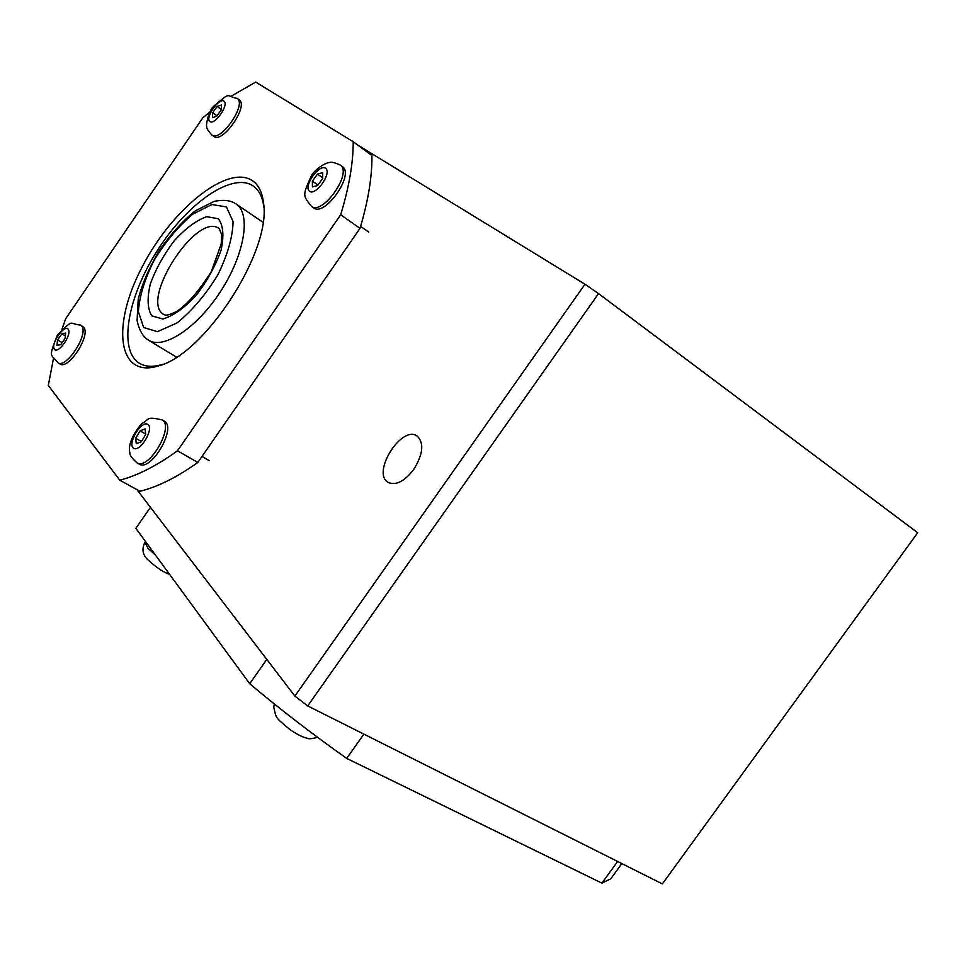 <?xml version="1.0" encoding="UTF-8"?>
<svg xmlns="http://www.w3.org/2000/svg" width="966" height="966" viewBox="0 0 966 966"><rect width="100%" height="100%" fill="white"/><g stroke="black" fill="none" stroke-linecap="round" stroke-linejoin="round"><path stroke-width="1.45" d="M136.882 489.605L294.871 696.075L307.707 705.929L598.534 293.604L584.973 284.233L294.871 696.075M357.613 144.972L584.973 284.233M413.774 469.416C404.452 481.406 395.927 485.741 388.199 482.42C371.101 473.219 401.687 424.46 417.24 436.113C424.243 443.08 423.084 454.177 413.774 469.416M598.534 293.604L917.7 532.749L662.362 883.914L307.707 705.929M249.711 683.735L266.797 659.404L150.43 507.307L135.868 528.342L249.711 683.735C279.645 708.959 311.97 733.846 346.697 758.395L601.927 883.141L610.826 878.746L612.625 876.271M601.927 883.141L617.624 861.467M346.697 758.395L363.892 734.124M163.073 364.218L162.59 364.375C153.22 367.225 145.528 366.875 139.515 363.313C117.78 350.32 127.741 296.067 158.183 249.264C188.261 202.232 233.337 171.224 253.744 186.378L253.816 186.426C259.299 190.556 262.631 197.45 263.827 207.074M253.02 181.113C228.688 163.085 171.876 208.861 142.159 266.942C111.416 324.938 117.297 378.829 158.291 365.957C204.49 354.824 271.7 250.943 263.537 203.114C262.366 192.789 258.864 185.46 253.02 181.113M231.248 96.153L255.712 82.086L353.218 141.736C353.23 162.988 349.04 187.332 340.672 214.766L177.466 450.796C156.516 465.914 137.281 475.707 119.748 480.187L48.3 385.434L53.504 358.301M61.921 329.358L65.676 318.732L202.727 117.912L209.96 111.875M119.748 480.187L139.925 491.283C157.579 486.973 176.875 477.361 197.837 462.46L360.004 228.362C368.179 201.049 372.164 176.778 371.946 155.538L353.218 141.736M177.466 450.796L197.837 462.46M340.672 214.766L360.004 228.362M322.716 178.432L317.597 185.544L312.429 186.873L312.38 181.137L317.464 174.073L322.632 172.697L322.716 178.432M317.464 174.073L322.704 177.816M312.38 181.137L317.935 185.074M311.668 206.446L313.455 207.702C324.238 217.664 354.727 174.846 342.568 166.732L342.133 166.418M145.721 434.362L141.302 441.8L136.278 443.732L135.675 438.25L140.07 430.86L145.093 428.892L145.721 434.362M140.07 430.86L145.697 434.072M135.675 438.25L141.459 441.547M161.998 419.884L164.196 421.152C177.213 427.141 151.191 472.036 139.285 464.127L139.152 464.054M65.072 338.523L60.701 344.681L56.946 345.369L57.574 339.935L61.909 333.813L65.664 333.089L65.072 338.523M61.909 333.813L65.362 335.842M57.574 339.935L62.15 342.628M57.948 362.793L60.025 364.001C68.332 370.171 90.925 335.383 83.801 327.377L80.625 325.095C67.777 323.731 74.684 318.369 57.525 334.779C47.902 359.086 50.896 353.375 57.948 362.793C66.243 368.964 88.848 334.151 81.748 326.146L80.625 325.095M221.214 109.919L216.734 116.234L212.472 117.623L212.689 112.732L217.145 106.453L221.407 105.028L221.214 109.919M217.145 106.453L221.238 109.363M212.689 112.732L217.036 115.811M212.061 135.143L213.8 136.351C222.204 144.26 248.902 106.127 239.29 99.909L239 99.691M155.441 555.052L148.052 548.386L144.948 542.312M302.02 725.623L282.7 710.638M342.568 166.732L340.274 165.077C334.804 162.602 331.266 161.745 329.623 162.481C323.888 162.94 313.745 170.994 311.559 175.377C301.863 196.46 303.264 195.603 311.306 206.193C322.064 216.155 352.578 173.288 340.443 165.198L339.996 164.872M325.711 168.374C332.111 173.276 315.423 196.557 309.361 191.196C303.167 186.148 319.541 163.29 325.711 168.374M161.974 419.86L161.95 419.848C145.721 416.334 150.237 418.942 141.278 423.977C131.847 435.751 128.043 445.423 129.879 452.969C129.516 454.901 131.895 458.198 137.015 462.847C148.897 470.756 174.943 425.825 161.974 419.86M147.75 424.364C154.608 428.24 140.203 452.607 133.61 448.26C126.957 444.191 141.108 420.282 147.75 424.364M68.308 329.334C72.184 334.707 57.936 354.848 54.313 349.112C50.582 343.642 64.589 323.815 68.308 329.334M239.278 99.896L237.322 98.484C224.861 95.984 231.925 90.937 213.462 106.429C208.113 111.428 205.673 126.486 206.772 126.872C206.495 128.309 208.185 131.002 211.832 134.974C220.212 142.871 246.922 104.702 237.322 98.496L237.032 98.278M224.112 101.176C229.087 105.077 214.476 125.737 209.779 121.462C204.961 117.466 219.33 97.131 224.112 101.176M164.111 314.699L163.858 314.554C138.85 300.945 197.124 210.697 219.318 228.713L221.6 234.533L221.214 244.048L211.3 271.591C198.996 290.983 187.452 304.29 176.645 311.499C171.163 314.143 167.492 315.363 165.621 315.121L164.087 314.687M218.34 218.739L206.688 216.662C196.436 220.345 185.689 228.29 174.46 240.498C163.93 254.336 155.888 268.802 150.358 283.871C146.977 298.011 147.436 308.661 151.722 315.81L162.843 319.022C173.095 315.967 184.144 308.166 195.989 295.596C207.135 281.07 215.49 265.928 221.057 250.182C224.16 235.716 223.255 225.235 218.34 218.739M226.442 206.929L233.06 221.576C232.77 236.899 227.674 254.71 217.761 274.996C205.577 294.811 192.017 310.786 177.08 322.922L157.422 331.676L143.692 327.522L138.38 311.74C139.394 296.429 144.646 279.259 154.149 260.228C165.548 241.693 178.324 226.394 192.488 214.331L211.892 204.514L226.442 206.929M262.969 222.265L236.429 204.224C231.188 200.385 223.762 199.443 214.138 201.375L195.506 210.757C184.071 219.524 172.129 232.528 159.68 249.783C148.812 268.476 141.664 284.982 138.223 299.291L137.075 320.434C139.152 330.312 142.992 336.905 148.571 340.189C163.447 349.934 196.871 328.066 220.405 291.696C244.132 255.459 251.184 215.092 236.815 204.514L235.559 203.633M610.826 878.746L621.826 863.568M145.504 541.491L144.815 542.506C141.712 548.966 142.582 554.593 147.412 559.374C156.371 567.549 163.773 572.548 169.593 574.384M274.296 703.948L273.776 707.1C276.421 719.247 275.129 716.941 290.017 729.668C296.755 734.269 302.479 737.143 307.164 738.265C308.661 739.135 312.127 738.821 317.548 737.3M586.108 875.413L581.943 873.373M263.803 206.47L263.537 203.114M162.59 364.375L158.291 365.957M360.596 226.382L368.722 232.106M201.979 456.471L209.224 460.649M137.015 462.847L139.285 464.127M176.476 357.142L148.571 340.189"/></g></svg>
